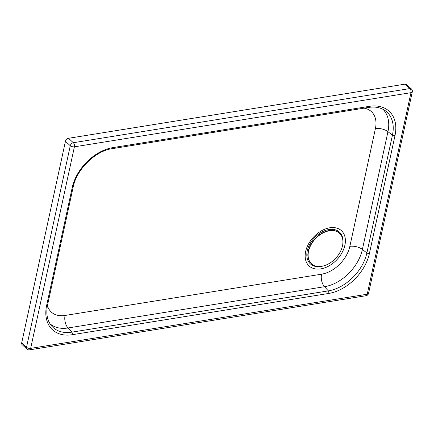 <?xml version="1.0" encoding="UTF-8"?>
<svg xmlns="http://www.w3.org/2000/svg" width="434" height="434" viewBox="0 0 434 434"><rect width="100%" height="100%" fill="white"/><g stroke="black" fill="none" stroke-linecap="round" stroke-linejoin="round"><path stroke-width="0.65" d="M47.631 304.728C46.384 310.673 46.612 315.887 48.32 320.368A38.284 26.013 132.5 0 0 51.635 325.988A38.284 26.013 132.5 0 0 71.849 332.151L328.337 290.883A38.284 26.013 132.5 0 0 366.876 252.968L392.434 135.213A38.284 26.013 132.5 0 0 385.267 110.719A38.284 26.013 132.5 0 0 379.381 107.898C376.126 106.965 372.502 106.813 368.515 107.437A2.235 1.242 -99.1 0 0 369.367 106.341L112.878 147.609A40.395 27.45 132.5 0 0 72.212 187.613L46.655 305.362A2.235 1.069 12.2 0 0 47.631 304.728L73.189 186.978A2.235 1.069 -167.8 0 1 72.212 187.613M412.3 91.813A3.033 3.033 0 0 0 411.389 88.937L406.555 84.505A3.033 2.061 132.5 0 0 405.074 84.136L68.496 138.289A3.033 2.061 132.5 0 0 65.447 141.289L21.7 342.838A3.033 2.061 132.5 0 0 22.139 344.672L26.968 349.104A3.033 3.033 0 0 0 29.501 349.864L366.074 295.711A3.033 1.687 -99.1 0 0 367.229 294.225L30.657 348.372L74.404 146.822L410.976 92.67L367.229 294.225A3.033 1.448 12.2 0 0 368.553 293.362L412.3 91.813A3.033 1.448 -167.8 0 1 410.976 92.67A3.033 1.687 -99.1 0 0 409.902 88.569L73.33 142.721A3.033 1.687 80.9 0 1 74.404 146.822A3.033 1.448 -167.8 0 1 70.275 145.721L26.528 347.271A3.033 1.448 12.2 0 0 30.657 348.372A3.033 1.687 80.9 0 1 29.501 349.864M339.388 233.183A20.696 14.062 132.5 0 0 339.263 233.069A20.696 14.062 132.5 0 0 321.702 233.318A20.696 14.062 132.5 0 0 308.297 251.042A20.696 14.062 132.5 0 0 311.286 263.579A20.696 14.062 132.5 0 0 311.411 263.693M308.547 251.264A20.696 14.062 132.5 0 0 311.531 263.807A20.696 14.062 132.5 0 0 335.883 258.056A20.696 14.062 132.5 0 0 339.513 233.297A20.696 14.062 132.5 0 0 329.395 230.785A20.696 14.062 132.5 0 0 308.547 251.264M322.646 266.129A21.537 14.631 -47.5 0 1 307.088 251.742A21.537 14.631 -47.5 0 1 328.939 229.526A21.537 14.631 -47.5 0 1 342.784 244.168M329.731 227.79A23.93 16.259 132.5 0 0 306.046 261.333A23.93 16.259 132.5 0 0 340.044 255.859A23.93 16.259 132.5 0 0 329.731 227.79M364.088 108.147A28.112 19.101 -47.5 0 1 375.41 128.6L349.853 246.355A28.112 19.101 -47.5 0 1 321.556 274.19L65.067 315.458A28.112 19.101 -47.5 0 1 47.425 305.742M375.41 128.6A9.57 4.579 -167.8 0 1 387.958 131.676A37.65 25.579 132.5 0 0 382.951 109.303M349.853 246.355A9.57 4.579 -167.8 0 1 362.401 249.431L387.958 131.676L392.434 135.213A2.235 1.069 12.2 0 0 394.978 135.679A40.395 27.45 132.5 0 0 369.367 106.341M321.556 274.19A9.57 5.327 -99.1 0 0 324.502 286.711A37.65 25.579 132.5 0 0 362.401 249.431L366.876 252.968A2.235 1.069 -167.8 0 0 369.421 253.434L394.978 135.679M65.067 315.458A9.57 5.327 -99.1 0 0 68.013 327.974L324.502 286.711L328.337 290.883A2.235 1.242 -99.1 0 1 328.755 293.438A40.395 27.45 132.5 0 0 369.421 253.434M50.024 323.802A37.65 25.579 132.5 0 0 68.013 327.974L71.849 332.151A2.235 1.242 -99.1 0 1 72.266 334.706L328.755 293.438M46.655 305.362A40.395 27.45 132.5 0 0 72.266 334.706M368.515 107.437L112.026 148.705A2.235 1.242 -99.1 0 0 112.878 147.609M68.496 138.289L73.33 142.721A3.033 2.061 132.5 0 0 70.275 145.721L65.447 141.289M21.7 342.838L26.528 347.271A3.033 2.061 132.5 0 0 26.968 349.104M411.389 88.937A3.033 2.061 132.5 0 0 409.902 88.569L405.074 84.136M112.026 148.705C95.431 150.869 76.514 169.444 73.189 186.978M366.074 295.711A3.033 3.033 0 0 0 368.553 293.362"/></g></svg>

